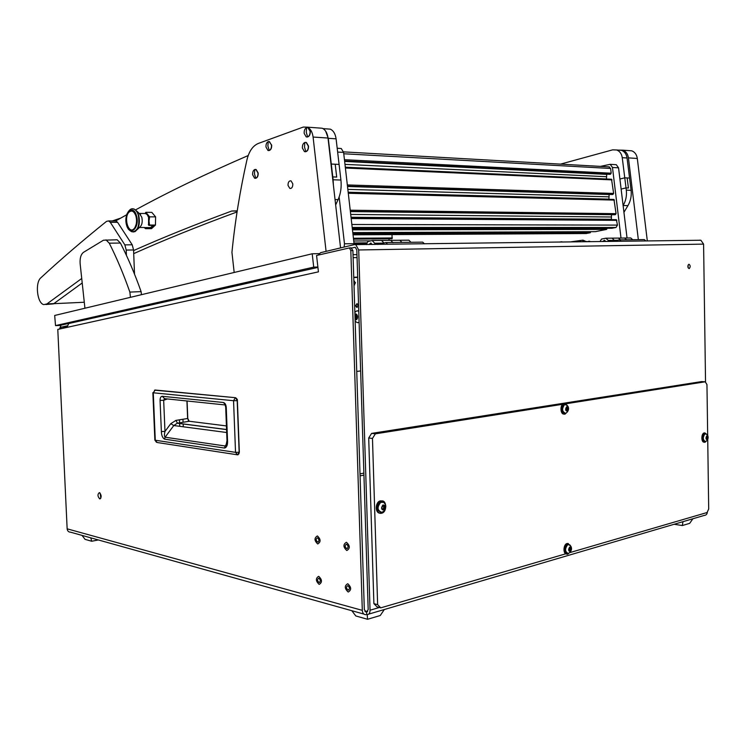 <?xml version="1.0" encoding="UTF-8"?>
<svg xmlns="http://www.w3.org/2000/svg" width="746" height="746" viewBox="0 0 746 746"><rect width="100%" height="100%" fill="white"/><g stroke="black" fill="none" stroke-linecap="round" stroke-linejoin="round"><path stroke-width="1.12" d="M317.47 537.801L317.423 537.791C315.707 538.873 315.772 540.318 317.619 542.109L317.675 542.118C319.391 541.018 319.325 539.582 317.47 537.801M317.684 543.937L317.787 543.955C320.957 541.922 320.836 539.265 317.414 535.964L317.33 535.954C314.15 537.959 314.262 540.617 317.684 543.937L317.787 543.955C320.957 541.922 320.836 539.265 317.414 535.964L317.33 535.954C314.15 537.959 314.262 540.617 317.684 543.937M346.545 544.179L346.489 544.17C344.68 545.279 344.745 546.762 346.685 548.608L346.75 548.618C348.559 547.508 348.494 546.025 346.545 544.179M346.75 550.483L346.862 550.511C350.219 548.441 350.088 545.708 346.48 542.305L346.396 542.286C343.029 544.338 343.151 547.07 346.75 550.483L346.862 550.511C350.219 548.441 350.088 545.708 346.48 542.305L346.396 542.286C343.029 544.338 343.151 547.07 346.75 550.483M347.897 585.685L347.785 585.657C346.032 586.766 346.116 588.24 348.046 590.086L348.168 590.114C349.911 589.004 349.827 587.522 347.897 585.685M348.102 591.96L348.335 592.007C351.571 589.937 351.403 587.214 347.841 583.81L347.627 583.773C344.391 585.815 344.549 588.538 348.102 591.96L348.335 592.007C351.571 589.937 351.403 587.214 347.841 583.81L347.627 583.773C344.391 585.815 344.549 588.538 348.102 591.96M318.85 578.206L318.747 578.187C317.087 579.269 317.171 580.705 318.999 582.495L319.111 582.523C320.771 581.432 320.687 579.996 318.85 578.206M319.064 584.323L319.279 584.36C322.337 582.337 322.179 579.679 318.794 576.388L318.598 576.35C315.53 578.346 315.679 581.003 319.064 584.323L319.279 584.36C322.337 582.337 322.179 579.679 318.794 576.388L318.598 576.35C315.53 578.346 315.679 581.003 319.064 584.323M688.996 264.28L688.8 264.317C687.486 266.005 687.57 267.432 689.062 268.579L689.248 268.551C690.563 266.863 690.479 265.445 688.996 264.28M99.423 492.621L99.377 492.612C97.428 494.281 97.539 496.37 99.703 498.869L99.75 498.878C101.698 497.2 101.587 495.111 99.423 492.621M100.113 493.069L100.869 498.114M363.908 614.089L70.506 532.178C68.539 532.103 67.42 530.984 67.149 528.83L362.304 610.359L350.825 250.563L349.37 247.933L316.574 255.486L318.43 271.852L66.944 327.401L68.735 323.54L70.199 323.102M705.539 382.278L703.59 244.119L358.695 249.966L370.053 610.209C369.979 613.165 368.925 614.648 366.911 614.648L366.417 611.879L368.188 609.696L356.821 250.059L355.366 247.43L354.63 247.383L355.18 247.383M351.767 248.064L354.63 247.383M318.234 255.095L320.621 252.67L354.313 244.632L700.895 240.249L703.59 244.119M688.12 267.833L688.092 265.082M707.357 511.915C707.208 514.115 706.164 515.29 704.205 515.43L368.683 614.126M358.695 249.966L355.805 244.725M699.45 240.184L700.895 240.249M350.825 250.563L352.895 250.525L364.328 609.771L366.417 611.879L364.943 611.468M362.304 610.359C362.584 613.268 363.815 614.704 366.006 614.676L366.5 614.564M66.944 327.401L57.787 329.424L67.149 528.83M352.895 250.525L350.937 247.821M353.753 277.559L357.688 277.409M357.679 277.111L353.744 277.26M67.037 325.89L61.256 327.177L60.463 328.837M69.154 323.335L61.032 325.163L59.475 329.051M70.749 323.093L70.087 323.242M235.633 397.739L237.191 400.649L236.417 398.327M154.525 390.167L235.4 397.693L233.554 400.714L237.191 400.649L239.149 452.309L237.573 454.836L235.531 452.356L155.28 440.233L153.275 392.788L233.554 400.714L235.531 452.356L239.345 452.253L237.321 400.63M225.749 405.013L223.352 402.495C225.022 402.943 225.991 404.574 226.252 407.4L225.702 407.241L226.989 440.625M226.252 407.4L227.539 440.83C227.735 444.961 226.756 447.367 224.583 448.057L164.521 439.142C162.544 437.911 161.49 435.375 161.369 431.533L160.064 400.388C160.092 397.767 160.828 396.406 162.274 396.294L164.614 398.662L224.919 404.929M160.064 400.388L163.672 400.294L164.502 398.672M161.369 431.533L164.978 431.449L163.672 400.294L167.393 398.951M164.521 439.142L165.09 437.212C164.279 436.354 164.232 434.433 164.978 431.449L170.769 423.691L173.79 425.528L165.09 437.212L225.171 445.987L224.583 448.057M227.539 440.83L226.989 440.634L225.991 445.521L225.171 445.987L226.803 443.572M187.022 400.994L187.638 418.497L189.167 421.248L226.42 425.919M226.56 429.51L177.464 423.178L175.925 420.399L170.769 423.691M189.335 421.266L177.259 423.224L173.79 425.528L226.681 432.512M82.023 535.395L85.063 539.358L91.73 541.251L98.332 539.945M91.73 541.251L90.77 537.838M674.151 524.27L682.32 525.538L689.686 523.347L692.885 518.759M682.32 525.538L682.972 521.668M351.823 610.713L355.814 615.963L367.564 619.283L380.264 615.506L384.311 609.529M367.564 619.283L367.209 614.667M55.521 325.629L54.682 315.474L55.521 325.629L60.547 325.415M55.764 325.545L313.721 267.133L317.88 267.012M271.413 277.866L272.159 277.726M91.655 318.355L92.196 318.262M54.682 315.474L312.201 253.78L313.721 267.133M319.101 253.649L312.201 253.78M358.108 305.263L356.663 307.343L355.6 305.72L357.045 303.65L358.108 305.263M353.874 281.242L355.534 282.79L353.986 284.86M360.644 370.958L356.737 371.433L360.644 370.921M621.082 241.284L619.46 239.858L644.311 239.569L645.915 240.958M632.748 239.708L630.752 237.965L624.635 238.03L626.631 239.774L624.635 238.03L612.168 238.151L614.704 240.79L612.168 238.151L605.827 238.216L601.509 239.074L600.017 241.555M611.543 241.406L619.46 239.858M617.138 240.315L608.316 240.417L605.827 238.216M620.439 239.848L618.434 238.086L620.439 239.848M608.438 241.443L608.316 240.417M605.724 241.48L604.53 240.249L602.498 241.527M387.612 244.306L385.943 242.571L422.721 242.142L424.381 243.83M410.934 242.282L408.883 240.175L399.893 240.259L401.945 242.385L399.893 240.259L381.532 240.445L383.994 243.028L381.532 240.445L372.151 240.538L367.815 241.564L366.361 244.585M377.97 244.436L385.943 242.571M393.039 242.702L390.773 240.352L393.039 242.702M374.837 244.474L374.697 243.224L383.603 243.112M374.697 243.224L372.151 240.538M372.105 244.511L370.874 243L368.86 244.548M589.368 241.695L586.188 241.518M588.855 241.219L590.59 241.676M582.691 241.779L583.102 240.137L584.407 241.76M577.171 241.853L576.667 241.863M584.165 241.76L583.213 240.52L582.952 241.779M576.266 241.863L577.581 241.844M580.966 240.557L580.285 241.816M578.476 241.835L580.332 241.107M357.297 307.296C355.758 306.186 355.683 304.974 357.064 303.659L357.082 303.659M357.175 307.343L356.019 305.701L356.952 303.622M354.91 313.945C356.299 313.637 357.194 314.504 357.614 316.546C357.604 319.027 356.765 320.127 355.096 319.838M359.106 322.477L357.203 322.617L355.143 321.2M358.36 322.692L359.115 322.589M354.891 312.313L356.579 310.951L358.751 311.063M358.742 310.877L357.558 310.784M356.215 315.288L355.655 315.94L356.392 318.411M355.059 318.589L355.823 319.064L356.952 317.768L356.709 315.605L355.329 314.737L354.947 315.166M355.655 315.94L354.975 315.978M355.898 318.094L355.049 318.16M353.884 281.643L354.546 281.214M354.574 284.897L353.977 284.534M353.884 281.559L354.415 281.177M354.695 284.851L353.977 284.45M623.115 205.579L623.152 205.523C625.866 200.833 626.92 195.704 626.304 190.146L631.088 190.314L629.559 178.052L627.162 177.94L628.421 188.001L626.025 187.908L622.248 157.676C621.632 153.779 619.786 151.214 616.718 149.983L612.643 149.853L560.516 164.129M621.12 189.074L626.025 187.908M618.005 150.077L621.521 150.338C624.588 151.559 626.435 154.105 627.05 157.993L622.248 157.676M626.304 190.146L624.766 177.828L629.559 178.052L627.05 157.993M624.766 177.828L619.907 179.021M631.088 190.314C631.703 195.844 630.65 200.954 627.936 205.626L623.152 205.523M623.936 212.302L627.936 205.626M333.378 184.952L333.117 179.767L340.922 180.047L339.085 164.409L335.196 164.223L336.698 177.063L332.781 176.914L328.268 138.318L325.676 131.203M237.237 210.838L231.745 211.015C195.331 224.462 162.609 237.648 133.59 250.572M237.06 211.939C198.52 226.122 164.064 240.016 133.711 253.631M115.658 220.956L126.689 214.755M135.604 209.868C168.214 192.011 205.737 173.902 248.194 155.541M326.804 128.899L330.347 129.161C333.462 130.653 335.374 133.879 336.092 138.831L328.268 138.318M333.117 179.767L331.28 164.045L339.085 164.409L336.092 138.831M340.922 180.047C341.668 187.106 340.726 193.634 338.097 199.611L335.047 199.546M335.663 204.964L338.097 199.611M621.008 238.067L612.485 167.486L610.209 164.334L600.371 166.386M627.041 238.002L618.555 167.822L612.485 167.486M614.853 164.614L616.289 164.698L618.555 167.822M344.139 247.057L344.475 243.793L339.141 197.019M344.475 243.793L354.052 243.672L343.608 152.398L337.64 152.063M120.647 218.13L112.273 220.947M354.052 243.672L354.098 244.679M339.822 148.417L341.258 148.501L343.608 152.398M353.52 239.084L392.023 238.748L392.023 234.598M389.17 238.86L388.899 240.371M392.023 238.748L353.539 239.177M585.946 233.535L590.254 232.752L590.785 231.68M610.032 174.331L344.615 161.173L609.92 174.331L611.188 173.212L610.62 168.465L608.764 166.852M606.442 179.021L606.759 174.172M612.363 194.519L613.632 193.428L611.534 179.245L345.305 167.253L611.534 179.245M608.904 199.322L609.128 194.426M614.816 214.736L616.075 213.664L613.958 199.452L348.195 192.477L613.958 199.452M611.366 219.65L611.496 214.699M611.86 228.276L616.019 227.474L617.455 225.106L616.383 219.688L351.077 217.72L616.383 219.688M595.392 231.661L606.601 229.404L607.151 228.285M45.842 304.517L53.498 303.874L82.219 282.958M126.419 255.365L126.214 250.069L124.862 244.875L110.268 222.271L108.59 220.928L106.519 221.376C82.508 240.697 60.622 259.505 40.862 277.801C34.848 282.622 37.169 303.51 43.846 304.62L46.914 303.93L81.734 278.472M134.513 274.127L133.571 249.966L132.21 244.791L117.579 222.299L115.9 220.956L114.66 220.956M288.021 185.39L289.821 188.421C291.817 188.598 292.814 187.087 292.824 183.889L291.033 180.858C289.019 180.681 288.021 182.192 288.021 185.39M326.086 251.365L313.087 137.05C312.378 131.986 310.467 128.685 307.343 127.156L303.296 127.053L258.368 143.428C252.875 145.75 249.08 151.196 246.963 159.765C240.044 190.51 235.027 221.366 231.941 252.335L234.179 272.467M340.558 247.914L328.026 138.038L313.087 137.05M318.738 127.986L322.281 128.247C325.405 129.757 327.326 133.021 328.026 138.038M647.323 240.939L637.308 158.469L628.43 157.882C627.824 153.974 625.987 151.41 622.901 150.179L618.546 150.123M638.343 239.643L628.43 157.882M628.281 150.571L631.797 150.832C634.865 152.044 636.702 154.59 637.308 158.469M115.313 239.792L117.159 239.774L120.442 243.056L109.261 243.168C116.777 258.041 123.64 274.351 129.869 292.087L141.106 291.621C134.867 274.015 127.976 257.827 120.442 243.056M141.106 291.621L141.442 294.689M84.932 308.229L80.148 263.823C79.766 258.228 80.876 254.405 83.468 252.353L103.47 240.203L117.159 239.774M129.869 292.087L130.438 297.328M109.261 243.168L105.997 239.867M633.046 151.401L633.718 151.848M307.632 136.919C309.394 136.005 310.205 134.121 310.075 131.259L307.995 127.734L306.587 127.715C304.834 128.638 304.032 130.522 304.172 133.366L306.186 136.872L307.632 136.919L306.27 132.256L306.587 127.715M306.923 137.04C309.217 136.807 310.345 134.886 310.308 131.268L308.229 127.743L307.483 127.603M126.615 225.078C129.701 237.312 140.127 227.689 136.481 215.743C133.254 203.453 123.006 213.393 126.615 225.078M133.273 231.987L135.138 231.549C139.054 228.341 140.239 222.914 138.709 215.258L136.751 211.09L134.177 209.057L132.527 208.917M137.143 229.647L139.595 227.316C142.02 225.329 142.756 221.982 141.815 217.273L139.521 213.682M148.566 224.984L148.566 217.319L147.195 214.559L145.246 213.403M133.898 228.873C128.312 234.552 123.398 217.049 129.151 212.032C131.883 209.99 134.131 211.295 135.884 215.93C137.012 220.266 136.714 224.126 134.97 227.502L133.898 228.873M144.155 227.493L145.545 228.677L145.19 227.595L150.496 227.595L153.135 225.413M148.342 224.686L148.902 225.413L149.48 225.05L149.023 220.937L149.638 216.834L145.843 212.312L145.116 213.393M145.545 228.677L151.494 228.668L155.448 225.059L149.48 225.05M145.843 212.312L151.811 212.368L155.606 216.872L149.638 216.834M155.606 216.872L155.448 225.059M148.902 225.413L153.844 225.423L150.683 228.313L145.75 228.313M150.478 227.595L150.683 228.313M583.102 240.137L570.998 241.816M584.071 240.585L586.449 241.732M255.775 178.257C257.361 177.455 258.088 175.702 257.948 172.988L255.925 169.529L254.796 169.51C253.22 170.321 252.502 172.074 252.633 174.769L254.619 178.219L255.775 178.257L254.461 173.855L254.796 169.51M255.272 178.341C257.277 178.098 258.247 176.317 258.181 172.997L256.148 169.529L255.486 169.426M305.86 151.662C307.613 150.785 308.424 148.911 308.285 146.057L306.186 142.505L304.816 142.477C303.072 143.381 302.27 145.246 302.41 148.081L304.461 151.615L305.86 151.662C307.613 150.785 308.424 148.911 308.285 146.057L306.186 142.505L304.816 142.477C303.072 143.381 302.27 145.246 302.41 148.081L304.461 151.615L305.86 151.662L304.508 147.027L304.816 142.477L304.508 147.027L305.86 151.662M305.198 151.774C307.464 151.541 308.564 149.638 308.518 146.067L306.41 142.514L305.664 142.374L306.41 142.514L308.518 146.067C308.564 149.638 307.464 151.541 305.198 151.774M269.222 150.487C270.854 149.638 271.6 147.829 271.46 145.069L269.455 141.628L268.224 141.619C266.592 142.486 265.856 144.295 265.996 147.027L267.945 150.459L269.222 150.487L267.889 146.011L268.224 141.619M268.616 150.599C270.723 150.366 271.749 148.529 271.693 145.088L269.017 141.516M566.139 403.735L705.231 381.784L706.956 384.6L707.674 435.468M707.73 439.469L708.7 509.005L707.068 512.53L569.907 552.59M565.776 553.802L380.758 607.841L377.01 606.824L373.895 603.654L368.701 437.986L371.601 433.398L701.585 381.588L705.231 381.784M373.895 603.654L377.635 604.661L372.468 438.434L368.701 437.986M371.601 433.398L375.369 433.836L562.587 404.295M375.369 433.836L372.468 438.434M377.635 604.661L380.758 607.841M383.043 504.967L381.831 507.765L382.437 509.732L384.022 509.966L385.085 508.287L384.526 505.247L383.071 505.005M381.588 513.229L381.588 513.229C375.863 514.787 375.406 502.021 381.15 501.014L381.215 500.995C386.96 499.503 387.342 512.26 381.588 513.229M379.928 513.164C374.762 513.173 375.21 501.732 380.395 500.874L382.064 500.93M382.866 509.35L383.658 508.035L383.547 505.518M382.94 504.967C385.738 505.303 386.102 506.982 384.031 510.012C381.225 509.677 380.861 507.998 382.94 504.967M383.649 502.384C386.391 504.576 386.493 507.467 383.957 511.057L381.924 512.343C377.243 510.637 376.842 507.299 380.721 502.347L383.649 502.384L384.824 503.643M383.509 508.082L384.955 508.324M382.465 501.965L380.357 502.282C376.693 506.431 376.786 509.779 380.656 512.325M567.641 411.624L565.076 414.105C560.955 415.065 560.488 404.416 564.61 403.577L567.986 406.346M564.181 414.058C560.143 414.739 559.817 404.332 563.855 403.511L564.955 403.511M570.242 552.049L567.771 554.147C563.706 555.052 563.771 544.533 567.827 543.648L571.063 546.557M566.708 554.026C562.857 554.334 563.202 544.328 567.072 543.517L568.377 543.573M706.751 440.718L705.119 442.201C701.874 443.133 701.716 433.482 704.97 432.978L707.189 434.769M704.327 442.136C701.119 442.928 701.026 433.398 704.243 432.913L705.035 432.969M566.13 408.118L566.279 410.841L567.426 411.158L568.219 409.778L567.809 407.12L566.708 406.784L566.13 408.118M566.233 410.552L566.708 407.316M566.652 406.766C568.722 407.241 568.974 408.715 567.436 411.186C565.365 410.72 565.104 409.246 566.652 406.766M566.074 413.079L565.589 413.275C561.999 411.699 561.663 408.808 564.573 404.602L567.053 405.143M567.445 410.589L567.65 409.759M565.459 404.351L564.209 404.574C561.384 408.332 561.579 411.242 564.806 413.303M569.105 548.515L569.207 551.201L570.392 551.359L571.175 549.895L570.811 547.303L569.72 547.107L569.105 548.515M569.17 550.772L569.683 547.517M569.627 547.116C571.669 547.331 571.921 548.748 570.392 551.387C568.349 551.182 568.088 549.755 569.627 547.116M569.039 553.028L568.154 553.392C564.946 551.779 564.75 548.925 567.557 544.841L569.515 544.673L570.242 545.335M570.261 550.716L570.522 549.83M568.806 544.459L567.193 544.776C564.489 548.441 564.554 551.303 567.398 553.336M571.082 549.933L569.627 549.671M706.369 437.035L706.462 439.422L707.348 439.664L707.963 438.443L707.665 436.13L706.835 435.86L706.369 437.035M706.322 438.424L706.434 436.988M706.779 435.85C708.346 436.224 708.541 437.501 707.357 439.692C705.781 439.319 705.585 438.042 706.779 435.85M705.958 441.296L705.455 441.511C702.835 440.037 702.629 437.51 704.849 433.939L706.574 434.153M707.441 438.424L707.283 439.152M706.938 439.114L707.096 438.387M705.52 433.696L704.494 433.902C702.322 437.249 702.462 439.786 704.923 441.501M379.425 607.477L370.053 610.209M356.961 254.61L353.026 254.694M360.066 475.855L363.936 475.127M367.647 611.524L366.417 611.879M363.871 473.123L360.001 473.841M353.119 257.659L357.054 257.575M66.916 326.832L61.256 327.177M155.205 390.018L153.275 392.788L155.065 390.018L235.41 397.693C236.995 398.728 237.657 399.697 237.387 400.602L239.345 452.253L238.049 454.79M239.28 452.281L238.888 453.894M237.135 454.762L157.275 442.527L154.86 440.075L152.855 392.676M162.274 396.294L223.352 402.495M187.731 418.478L188.524 420.884M186.92 400.984L187.628 418.497L175.925 420.399M179.45 419.83L179.572 422.842M179.6 423.448L179.721 426.311M182.956 419.252L183.087 422.264M183.152 423.915L183.264 426.777M582.934 241.704L584.127 241.462M231.745 211.015L237.2 211.081M353.436 238.272L392.415 237.955M370.855 240.846L353.744 241.014M367.209 242.832L353.968 242.982M366.706 243.867L354.08 244.026M366.985 243.28L354.024 243.438L366.985 243.28M352.783 232.584L595.606 231.661M352.466 229.843L606.601 229.404M352.336 228.686L607.169 228.463M352.308 228.463L612.084 228.276M352.196 227.455L616.019 227.474M351.86 224.499L617.455 225.106M351.18 218.55L616.886 220.34M351.03 217.273L611.3 219.277M350.704 214.428L611.021 216.993M350.378 211.575L614.918 214.745M350.359 211.407L615.497 214.615M350.219 210.204L616.075 213.664M348.289 193.27L614.434 200.105M348.168 192.226L608.867 199.117M347.841 189.381L608.596 196.832M347.505 186.491L609.062 194.529M347.496 186.36L612.475 194.529M347.468 186.164L613.063 194.389M347.328 184.933L613.632 193.428M345.398 168.027L612 179.889M345.305 167.207L606.442 178.984M344.978 164.372L606.162 176.699M344.643 161.444L606.638 174.387M344.587 160.959L610.62 174.191M344.447 159.7L611.188 173.212M343.766 153.769L610.62 168.465M353.035 234.813L586.468 233.526M352.933 233.89L590.254 232.752M352.802 232.761L590.804 231.829M53.908 303.603L46.914 303.93M117.579 222.299L110.268 222.271M132.21 244.791L124.862 244.875M133.571 249.966L126.214 250.069M126.615 225.264C127.286 228.257 129.095 230.439 132.033 231.829C137.768 231.279 139.875 225.758 138.346 215.258C137.329 211.883 135.819 209.822 133.814 209.048L134.177 209.057M132.033 231.829C137.768 231.279 139.875 225.758 138.346 215.258C137.329 211.883 135.819 209.822 133.814 209.048L133.814 209.048C131.417 207.985 129.114 209.663 126.923 214.093C125.682 218.345 125.57 222.056 126.606 225.227M563.333 242.03L560.19 241.956L561.85 241.741M382.81 505.126L383.444 505.238M383.714 506.954L385.132 507.215M382.894 509.052L384.321 509.304M382.045 509.471L382.67 509.583M383.472 505.835L384.889 506.086M566.494 406.99L567.016 407.036M566.839 408.733L568.256 408.855M566.233 410.486L567.65 410.598M566.69 409.694L568.107 409.806M566.662 407.745L568.088 407.857M569.804 548.711L571.212 548.972M569.198 550.52L570.606 550.781M569.627 547.75L571.044 548.012M706.621 437.501L707.991 437.632M706.22 439.049L707.525 439.17M706.499 438.34L707.87 438.471M706.583 436.652L707.861 436.774M318.337 541.96L317.675 542.118M347.477 548.45L346.75 548.618M348.876 589.918L348.168 590.114M319.754 582.356L319.111 582.523M366.612 611.916L367.498 611.664M365.12 611.636L366.174 611.934M349.37 247.933L351.45 247.905M68.735 323.54L317.927 267.413M100.29 498.785L99.75 498.878M187.078 400.994L187.787 418.45L189.167 421.248L177.259 423.224L226.57 429.593M154.86 440.075L156.501 442.331M225.702 407.241L225.199 405.153L225.805 405.041M589.76 241.247L588.529 241.256M576.649 241.424L574.345 241.89M354.863 312.35L356.579 310.951M616.718 149.983L621.521 150.338M323.046 128.629L330.347 129.161M610.209 164.334L616.289 164.698M337.192 148.258L341.258 148.501M343.533 151.876L609.482 166.899M84.289 302.251L53.805 303.678M115.9 220.956L108.59 220.928M290.856 188.449L289.821 188.421M307.343 127.156L322.281 128.247M622.901 150.179L631.797 150.832M140.602 214.708L136.751 211.09M139.26 213.449L145.74 213.505M136.164 224.369L134.97 227.502M139.418 227.493L144.612 227.493M560.004 241.984L559.146 242.086M381.15 501.014L380.395 500.874M382.679 505.368L383.668 505.546M382.008 509.201L382.987 509.378M383.435 508.091L384.852 508.343M383.565 508.073L384.992 508.324M564.61 403.577L563.855 403.511M568.07 543.601L567.324 543.461M704.97 432.978L704.243 432.913M566.438 407.297L567.268 407.363M566.177 404.481C569.198 407.008 569.366 409.722 566.68 412.603M565.953 410.524L566.643 410.58M566.606 409.703L568.023 409.815M566.746 409.685L568.163 409.796M569.431 547.471L570.177 547.601M569.515 544.673C572.07 547.172 572.191 549.737 569.897 552.385M568.918 550.725L569.674 550.874M706.611 436.298L707.245 436.363M706.014 433.78L707.516 435.207C707.562 434.601 709.185 438.536 706.779 440.681M706.229 439.124L706.77 439.17M706.462 438.34L707.833 438.471M706.537 438.34L707.907 438.462"/></g></svg>
